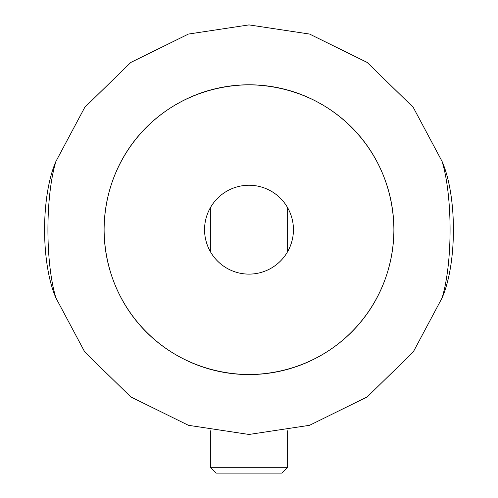 <?xml version="1.0" encoding="UTF-8"?>
<svg xmlns="http://www.w3.org/2000/svg" width="498" height="498" viewBox="0 0 498 498"><rect width="100%" height="100%" fill="white"/><g stroke="black" fill="none" stroke-linecap="round" stroke-linejoin="round"><path stroke-width="0.75" d="M249 84.791A144.893 144.893 0 0 0 104.107 229.684A144.893 144.893 0 0 0 249 374.571C330.423 373.656 393.501 309.856 393.893 229.609C393.208 149.114 330.467 85.799 249 84.791C167.533 85.787 104.555 149.363 104.107 229.765C104.792 310.042 167.303 373.531 249 374.571A144.893 144.893 0 0 0 393.893 229.684A144.893 144.893 0 0 0 249 84.791M55.944 161.377L84.778 107.338L130.787 62.468L188.437 34.057L249 24.9L309.563 34.057L367.213 62.468L413.222 107.338L442.056 161.377C457.17 195.807 457.226 263.361 442.056 297.985L413.222 352.024L367.213 396.9L309.563 425.304L249 434.461L188.437 425.304L130.787 396.9L84.778 352.024L55.944 297.985C40.83 263.554 40.774 196 55.944 161.377C45.268 196.137 45.237 263.131 55.944 297.985M249 185.25A44.434 44.434 0 0 0 204.566 229.684A44.434 44.434 0 0 0 249 274.112A44.434 44.434 0 0 0 293.434 229.684A44.434 44.434 0 0 0 249 185.25M235.896 85.382L236.438 85.332M442.056 297.985C452.732 263.224 452.763 196.231 442.056 161.377M245.825 84.822L248.016 84.791M287.639 467.305L281.843 473.1L216.157 473.1L210.361 467.305L287.639 467.305L287.639 430.782M287.639 251.621L287.639 207.741M210.361 467.305L210.361 430.782M210.361 251.621L210.361 207.741"/></g></svg>
